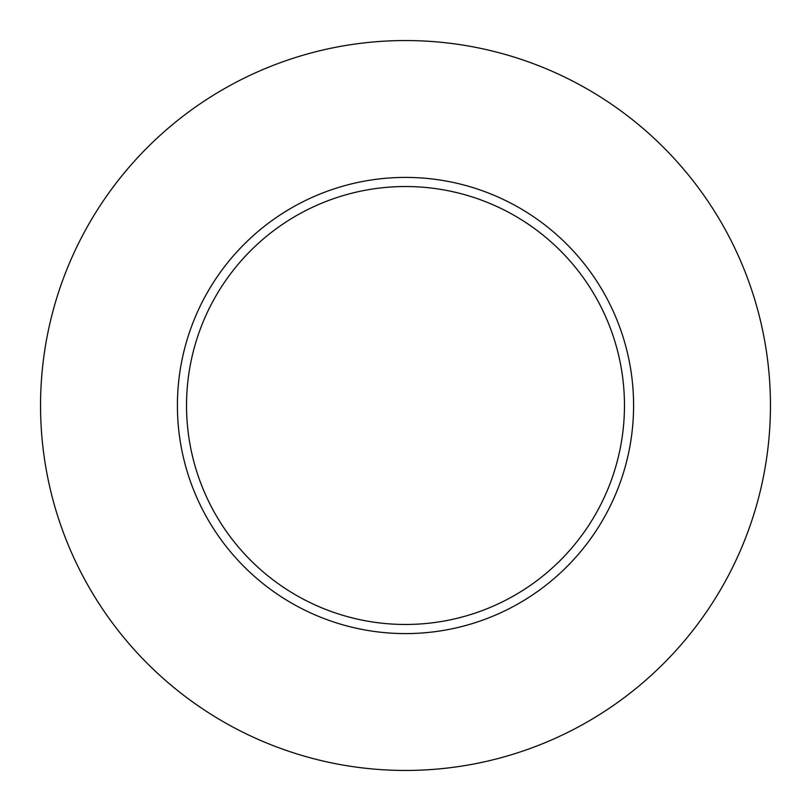 <?xml version="1.0" encoding="UTF-8"?>
<svg xmlns="http://www.w3.org/2000/svg" width="811" height="811" viewBox="0 0 811 811"><rect width="100%" height="100%" fill="white"/><g stroke="black" fill="none" stroke-linecap="round" stroke-linejoin="round"><path stroke-width="1.22" d="M770.45 405.5A364.95 364.95 0 0 1 223.025 721.557A364.95 364.95 0 0 1 223.025 89.443A364.95 364.95 0 0 1 770.45 405.5M633.594 405.5A228.094 228.094 0 0 0 405.5 177.406A228.094 228.094 0 0 0 177.406 405.5A228.094 228.094 0 0 0 405.5 633.594A228.094 228.094 0 0 0 633.594 405.5M186.53 405.5A218.97 218.97 0 0 0 514.985 595.132A218.97 218.97 0 0 0 514.985 215.868A218.97 218.97 0 0 0 186.53 405.5"/></g></svg>
